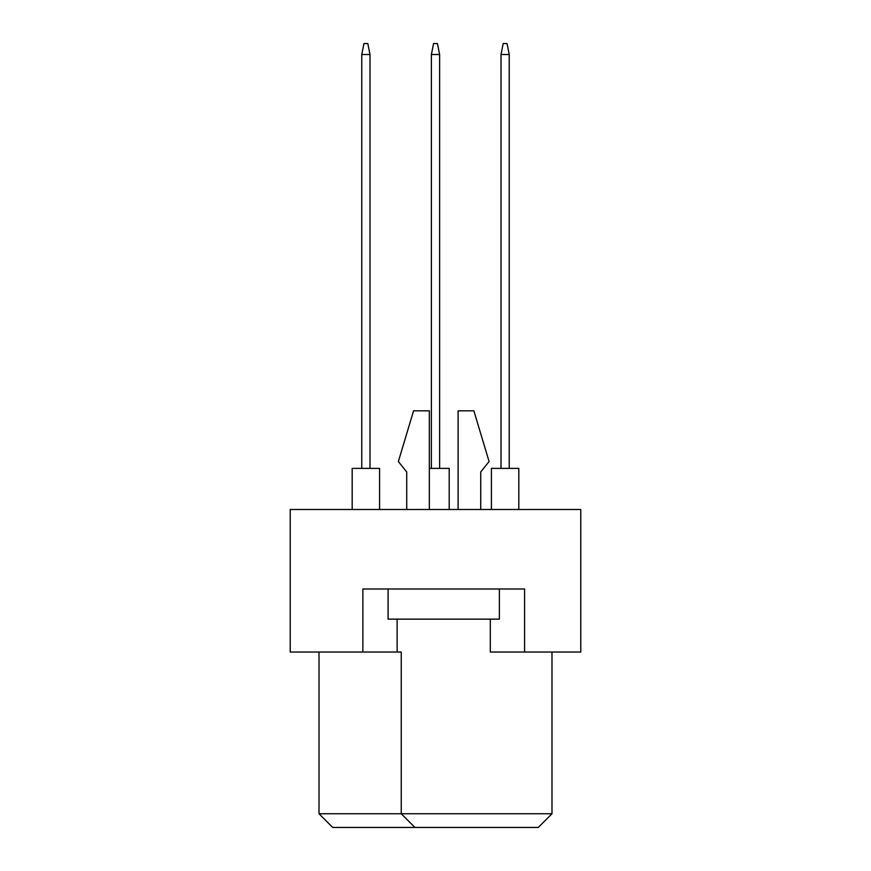 <?xml version="1.0" encoding="UTF-8"?>
<svg xmlns="http://www.w3.org/2000/svg" width="871" height="871" viewBox="0 0 871 871"><rect width="100%" height="100%" fill="white"/><g stroke="black" fill="none" stroke-linecap="round" stroke-linejoin="round"><path stroke-width="1.31" d="M362.869 652.031L362.869 588.992L524.582 588.992L524.582 652.031L580.772 652.031L580.772 509.502L290.228 509.502L290.228 652.031L401.237 652.031L401.237 813.743L551.985 813.743L551.985 652.031M490.319 619.139L490.319 652.031L524.582 652.031M319.015 652.031L319.015 813.743L401.237 813.743L414.944 827.45L332.711 827.45L319.015 813.743M397.132 619.139L397.132 652.031M551.985 813.743L538.289 827.45L414.944 827.45M480.727 471.951L480.727 509.502L480.727 471.951L489.088 461.543L473.868 410.829L458.113 410.829L458.113 509.502M406.724 471.951L406.724 509.502L406.724 471.951L398.363 461.543L413.573 410.829L429.338 410.829L429.338 509.502M499.366 588.992L499.366 619.139L388.085 619.139L388.085 588.992M491.418 509.502L491.418 468.391L518.822 468.391L518.822 509.502M501.01 468.391L501.01 54.514L509.23 54.514L507.042 43.55L503.198 43.55L501.01 54.514M509.23 468.391L509.23 54.514M429.338 468.391L449.207 468.391L449.207 509.502M431.385 468.391L431.385 54.514L439.615 54.514L437.416 43.55L433.584 43.55L431.385 54.514M439.615 468.391L439.615 54.514M352.178 509.502L352.178 468.391L379.582 468.391L379.582 509.502M361.77 468.391L361.77 54.514L369.99 54.514L367.802 43.55L363.958 43.55L361.77 54.514M369.99 468.391L369.99 54.514"/></g></svg>
